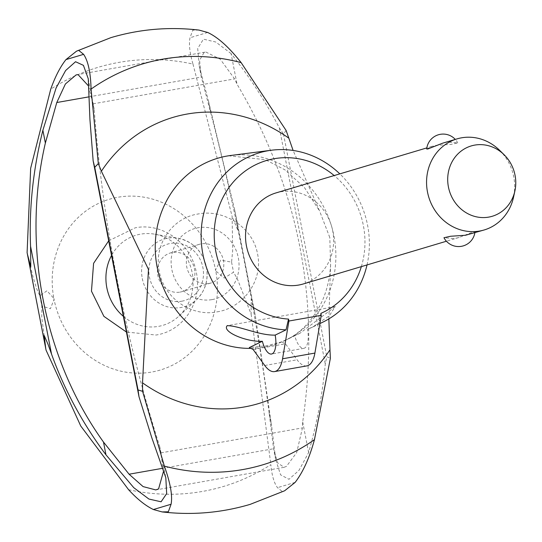 <?xml version="1.0" encoding="UTF-8"?>
<svg xmlns="http://www.w3.org/2000/svg" width="542" height="542" viewBox="0 0 542 542"><rect width="100%" height="100%" fill="white"/><g stroke="black" fill="none" stroke-linecap="round" stroke-linejoin="round"><path stroke-width="0.41" stroke-dasharray="2.71 2.03" d="M128.603 489.717A218.738 201.346 73.4 0 0 270.858 464.636C271.854 475.388 274.062 483.058 277.484 487.664L282.477 491.675L284.618 490.788M198.968 30.081L192.756 30.196L190.005 37.744C188.758 44.288 189.747 53.062 192.979 64.071A218.738 201.346 73.4 0 0 50.738 89.139M180.019 292.111A20.196 18.591 73.4 0 0 181.949 291.657A20.196 18.591 73.4 0 0 194.266 268.026A20.196 18.591 73.4 0 0 172.322 252.497A20.196 18.591 73.4 0 0 170.398 252.951A20.196 18.591 73.4 0 0 158.074 276.583A20.196 18.591 73.4 0 0 180.019 292.111M208.934 283.48A20.196 18.591 73.4 0 0 210.858 283.026A20.196 18.591 73.4 0 0 223.175 259.394A20.196 18.591 73.4 0 0 201.231 243.866A20.196 18.591 73.4 0 0 199.307 244.32A20.196 18.591 73.4 0 0 186.99 267.951A20.196 18.591 73.4 0 0 208.934 283.48M123.373 316.352A47.012 43.272 73.4 0 0 158.46 326.372A47.012 43.272 73.4 0 0 178.955 316.101A47.012 43.272 73.4 0 0 190.967 267.89A47.012 43.272 73.4 0 0 154.49 234.144A47.012 43.272 73.4 0 0 140.534 234.158A47.012 43.272 73.4 0 0 111.544 255.465M212.064 299.604A36.632 33.719 73.4 0 0 238.324 257.816A36.632 33.719 73.4 0 0 198.101 227.748A36.632 33.719 73.4 0 0 171.841 269.537A36.632 33.719 73.4 0 0 212.064 299.604M217.105 311.84C242.199 308.229 263.358 281.373 257.585 254.015C252.68 226.448 222.83 208.839 198.087 214.002C172.973 217.627 153.488 243.934 159.246 271.346C164.172 298.899 192.295 317.029 217.105 311.84M108.698 240.831L135.141 227.843C162.126 222.234 191.13 242.931 196.387 272.68C202.667 302.26 183.277 331.06 155.974 335.037L126.421 332.029M286.108 130.466L283.486 134.01L279.401 128.047C265.946 102.065 249.842 77.255 231.088 53.617L237.03 84.186C298.805 188.128 320.688 300.715 302.687 421.954L302.443 427.916L296.698 452.584L286.467 466.364L284.049 467.312L277.66 462.875L273.595 448.742L269.103 412.855L271.603 425.687L275.695 459.562L280.58 474.839L288.974 479.297L299.021 470.314L308.635 452.556C317.056 423.031 322.605 393.526 325.275 364.048L326.779 356.724L330.39 358.282M231.088 53.617L215.77 42.019L203.426 39.173L197.708 48.482L199.232 66.185L208.501 101.069L210.987 113.861L201.346 77.045L199.564 60.338L204.151 52.357L205.933 52.066L220.235 59.173L234.605 78.895L237.03 84.186M250.939 348.384A97.411 89.667 73.4 0 0 264.13 347.131A97.411 89.667 73.4 0 0 283.812 341.053A97.411 89.667 73.4 0 0 285.858 340.098A97.411 89.667 73.4 0 0 333.953 236.014A97.411 89.667 73.4 0 0 230.757 155.479M329.76 237.423L319.611 211.055L293.107 150.452M208.501 101.069L234.74 210.181L236.116 216.868L237.735 230.072L232.139 216.434L232.66 250.722L231.576 262.145L220.716 260.14L215.56 269.896A89.098 82.011 73.4 0 0 117.824 197.261A89.098 82.011 73.4 0 0 53.861 298.398L46.93 290.769L39.857 295.932L36.741 288.974L33.082 277.07L27.1 252.619M46.056 350.139L41.754 317.09L41.822 306.027L50.42 308.703L54.051 299.401A89.098 82.011 73.4 0 0 151.794 372.036A89.098 82.011 73.4 0 0 215.757 270.905L224.205 278.073L233.534 272.233L237.396 278.988L251.136 314.17L251.156 299.116L254.53 311.589L255.736 318.188L271.603 425.687M335.132 306.65L299.95 333.262L294.699 335.579A17.818 6.924 -100 0 0 303.825 348.337A17.818 6.924 -100 0 0 304.13 348.262A17.818 6.924 -100 0 0 307.517 329.394L312.334 327.253L329.319 315.823L335.132 306.65M294.699 335.579L281.671 341.86L267.281 345.627L249.327 347.558M276 192.918A47.52 43.739 -106.6 0 1 280.532 191.848A47.52 43.739 -106.6 0 1 332.165 228.385A47.52 43.739 -106.6 0 1 303.181 283.988M426.703 149.003L431.954 146.374L436.202 145.385L451.127 144.382L457.753 142.912L447.401 142.045L442.59 143.196M499.561 150.269A47.52 43.739 -106.6 0 1 513.545 197.125M469.765 234.266L475.016 231.637L473.871 231.664L459.135 237.437L454.325 238.595L443.966 237.728M281.671 341.86L285.458 343.804L297.104 359.78A35.636 13.848 -100 0 0 306.921 365.884M320.878 313.384L318.378 324.157L307.517 329.394M253.121 349.502L285.458 343.804M318.378 324.157A90.738 83.522 73.4 0 0 319.875 323.527M367.015 264.93A90.738 83.522 73.4 0 0 339.834 173.867M361.351 266.623A81.286 74.823 73.4 0 0 334.17 175.554M163.494 471.377L159.87 447.123L165.811 477.685M88.271 78.793L94.213 109.355L88.454 85.88M283.486 134.01L326.779 356.724M328.852 318.906L330.6 264.692L329.8 237.647M53.861 298.398L54.051 299.401M279.401 128.047L325.275 364.048M215.56 269.896L215.757 270.905M269.103 412.855C257.579 321.196 235.485 207.545 210.987 113.861M302.687 421.954L308.635 452.556M159.87 447.123C124.531 335.288 102.641 222.701 94.213 109.355M192.979 64.071L232.139 216.434M251.136 314.17L270.858 464.636M142.289 278.5A35.318 32.506 73.4 0 0 181.069 307.49A35.318 32.506 73.4 0 0 196.461 299.773A35.318 32.506 73.4 0 0 206.38 267.206A35.318 32.506 73.4 0 0 178.088 238.209A35.318 32.506 73.4 0 0 167.6 238.216A35.318 32.506 73.4 0 0 142.289 278.5M181.787 301.203A29.464 27.127 73.4 0 0 202.911 267.592A29.464 27.127 73.4 0 0 170.554 243.405A29.464 27.127 73.4 0 0 149.429 277.016A29.464 27.127 73.4 0 0 181.787 301.203M162.39 468.342L273.595 448.742M88.82 96.876L201.346 77.045M234.74 210.181L255.736 318.188M264.767 365.484L297.104 359.78M39.857 295.932L41.822 306.027M231.576 262.145L233.534 272.233M207.667 32.466L190.005 37.744M295.139 482.387L277.484 487.658M93.075 103.834L234.605 78.895M160.92 452.861L302.436 427.916M210.858 283.026L181.949 291.657M178.955 316.101L196.461 299.773C205.296 290.952 208.65 280.065 206.516 267.118C202.654 251.319 193.176 241.678 178.088 238.209L154.49 234.144M284.049 467.312L155.778 489.921M228.521 155.798L265.35 159.673L285.004 169.883L304.462 187.579L319.611 211.055M275.695 459.562L273.527 448.383M201.4 77.316L199.232 66.185M254.53 311.589L236.116 216.868M303.825 348.337L271.488 354.034M459.135 237.437L446.432 241.231M457.753 142.912A16.511 16.511 0 0 0 455.287 139.409M474.873 232.742A16.511 16.511 0 0 0 475.022 231.637M431.954 146.374L426.845 147.898M319.861 323.601L312.334 327.253M299.95 333.262L285.858 340.098M335.349 306.596L227.593 325.586M330.6 264.692C329.854 278.663 326.799 291.325 321.426 302.666C312.063 321.379 299.53 334.177 283.812 341.053M204.917 52.167L76.978 74.721M199.307 244.32L170.398 252.951"/><path stroke-width="0.81" d="M142.58 391.324L138.02 389.928L139.016 396.812L151.794 437.719L165.811 477.685L166.672 493.599L161.089 501.797L148.901 499.04L133.752 487.658L105.968 454.833C82.411 423.166 64.261 389.583 51.517 354.062L47.994 344.224L44.146 335.423L45.765 348.675L27.1 252.619L30.657 168.264L50.738 89.139C55.121 76.795 60.189 66.951 65.948 59.613L76.476 51.205L78.617 50.311L83.61 54.336C88.136 60.995 90.629 72.574 91.076 89.078L98.312 163.596L101.388 171.225L148.461 269.374L142.519 382.835L142.58 391.324L164.368 466.113C170.459 483.24 172.688 495.957 171.069 504.256L168.325 511.804L162.112 511.919L153.4 509.527C145.48 505.72 137.214 499.114 128.603 489.717L80.758 426.026L46.056 350.139M339.834 173.867A90.738 83.522 73.4 0 0 271.454 150.222A90.738 83.522 73.4 0 0 267.944 150.757A90.738 83.522 73.4 0 0 201.604 245.411A90.738 83.522 73.4 0 0 286.034 329.861L288.54 319.089A81.286 74.823 73.4 0 1 214.564 242.579A81.286 74.823 73.4 0 1 274.096 158.725A81.286 74.823 73.4 0 1 334.17 175.554M142.519 382.835A149.355 137.478 73.4 0 0 244.151 406.995A149.355 137.478 73.4 0 0 329.976 349.793L328.852 318.906M293.107 150.452L288.845 138.183A149.355 137.478 73.4 0 0 187.207 114.03A149.355 137.478 73.4 0 0 101.388 171.225M88.454 85.88L78.048 74.606L76.083 74.925L65.406 83.983L56.774 102.526L45.365 143.054C21.646 245.235 43.739 358.885 103.488 442.048L129.077 474.216L143.081 486.594L155.778 489.921L158.582 488.904L163.494 471.377M271.454 150.222L230.757 155.479A97.411 89.667 73.4 0 0 228.521 155.798A97.411 89.667 73.4 0 0 226.983 156.055A97.411 89.667 73.4 0 0 157.16 267.172A97.411 89.667 73.4 0 0 250.939 348.384M27.398 254.171L30.786 266.684L30.562 246.251C28.997 208.189 33.103 169.531 42.879 130.27L45.365 143.054M42.879 130.27L56.07 88.034L65.616 70.541L75.548 61.72L83.427 65.352L88.271 78.793L89.931 119.457L93.156 160.899L94.742 167.302L98.312 163.596M103.488 442.048L105.968 454.833M227.2 325.674C239.496 325.776 259.327 335.627 275.18 335.098A17.818 6.924 80 0 1 271.793 353.967A17.818 6.924 80 0 1 271.488 354.034A17.818 6.924 80 0 1 262.355 341.277C246.549 342.171 221.556 331.677 227.2 325.674L227.593 325.586M274.577 371.588L306.921 365.884A35.636 13.848 -100 0 0 307.524 365.742A35.636 13.848 -100 0 0 314.902 353.086L282.565 358.784A35.636 13.848 80 0 1 275.187 371.439A35.636 13.848 80 0 1 274.577 371.588A35.636 13.848 80 0 1 264.767 365.484L253.121 349.502L249.327 347.558L262.355 341.277M275.18 335.098L286.034 329.861M446.432 241.231L303.181 283.988A47.52 43.739 -106.6 0 1 298.649 285.058A47.52 43.739 -106.6 0 1 281.82 284.503A47.52 43.739 -106.6 0 1 245.628 239.523A47.52 43.739 -106.6 0 1 276 192.918L426.845 147.898M514.9 190.919L513.545 197.125A47.52 43.739 -106.6 0 1 484.202 229.957A47.52 43.739 -106.6 0 1 479.677 231.028A47.52 43.739 -106.6 0 1 428.038 194.49A47.52 43.739 -106.6 0 1 457.028 138.887A47.52 43.739 -106.6 0 1 461.554 137.817A47.52 43.739 -106.6 0 1 499.561 150.269L504.094 154.721A36.707 33.787 73.4 0 0 474.738 145.1A36.707 33.787 73.4 0 0 448.424 186.976A36.707 33.787 73.4 0 0 488.735 217.105A36.707 33.787 73.4 0 0 514.9 190.919A36.707 33.787 73.4 0 0 504.094 154.721M474.873 232.742A16.511 16.511 0 0 1 443.966 237.728L450.598 236.258L465.517 235.255L484.202 229.957M457.028 138.887L442.59 143.196L427.848 148.975L426.703 149.003A16.511 16.511 0 0 1 455.287 139.409M314.902 353.086L321.257 315.329L320.878 313.384A81.286 74.823 73.4 0 0 361.351 266.623M282.565 358.784L288.92 321.027L321.257 315.329M288.92 321.027L288.54 319.089M319.875 323.527A90.738 83.522 73.4 0 0 322.781 322.185A90.738 83.522 73.4 0 0 367.015 264.93M288.845 138.183L286.108 130.466M295.133 482.394C303.093 472.014 309.529 457.766 314.448 439.65L330.39 358.282L329.976 349.793M45.765 348.675L46.077 350.247M94.742 167.302L138.02 389.928M93.156 160.899L139.016 396.812M286.108 130.473L241.143 62.628C229.07 47.283 217.911 37.229 207.667 32.466L198.968 30.081C169.009 26.612 139.653 29.133 110.886 37.642L76.476 51.205M126.421 332.029L103.895 316.352L91.469 291.176L93.59 263.337L108.698 240.831M162.112 511.919C192.071 515.388 221.427 512.867 250.187 504.358L284.618 490.788L295.139 482.387M111.544 255.465A47.012 43.272 73.4 0 0 123.373 316.352M164.368 466.113A209.239 192.606 73.4 0 0 242.647 469.589A209.239 192.606 73.4 0 0 314.448 439.65M241.143 62.628A209.239 192.606 73.4 0 0 162.864 59.146A209.239 192.606 73.4 0 0 91.076 89.078M129.077 474.216L162.39 468.342M56.774 102.526L88.82 96.876M30.562 246.251L51.517 354.062M83.61 54.336L65.948 59.613M171.069 504.256L153.4 509.527M322.781 322.185L319.861 323.601"/></g></svg>
